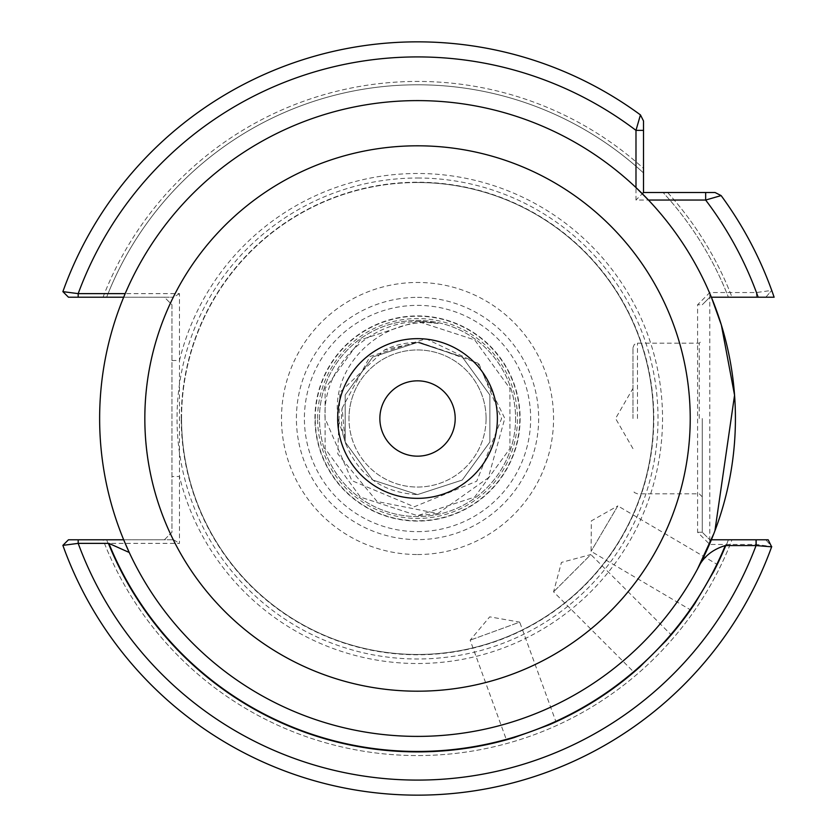 <?xml version="1.0" encoding="UTF-8"?>
<svg xmlns="http://www.w3.org/2000/svg" width="837" height="837" viewBox="0 0 837 837"><rect width="100%" height="100%" fill="white"/><g stroke="black" fill="none" stroke-linecap="round" stroke-linejoin="round"><path stroke-width="0.63" stroke-dasharray="4.18 3.14" d="M417.527 456.165A37.665 37.665 0 0 1 379.862 418.5A37.665 37.665 0 0 1 417.527 380.835A37.665 37.665 0 0 1 455.192 418.5A37.665 37.665 0 0 1 417.527 456.165M417.527 736.393A317.893 317.893 0 0 1 129.243 552.483A317.893 317.893 0 0 0 697.43 569.202M717.539 564.63L714.013 571.661L717.539 564.63L617.842 505.893L591.079 551.332L617.842 505.893L591.341 520.886L591.079 551.332L690.787 610.058L695.223 603.561L690.787 610.058M714.013 571.661L695.223 603.561L714.013 571.661A333.712 333.712 0 0 0 728.42 539.781L732.019 539.781A337.07 337.07 0 0 1 103.035 539.781L68.467 539.781L103.035 539.781A337.07 337.07 0 0 0 732.019 539.781L768.178 539.781L771.641 546.823A376.65 376.65 0 0 1 62.88 545.368L68.467 539.781L62.88 545.368A376.65 376.65 0 0 0 771.724 546.603L765.824 539.781L728.42 539.781A333.712 333.712 0 0 1 714.013 571.661A333.712 333.712 0 0 0 728.42 539.781A333.712 333.712 0 0 1 714.013 571.661M671.4 635.084L666.221 641.016L671.4 635.084L590.859 554.544L553.571 591.832L590.859 554.544L561.449 562.422L553.571 591.832L634.111 672.373L640.043 667.194L634.111 672.373M666.221 641.016L640.043 667.194L666.221 641.016A333.712 333.712 0 0 0 695.223 603.561A333.712 333.712 0 0 1 666.221 641.016A333.712 333.712 0 0 0 695.223 603.561A333.712 333.712 0 0 1 666.221 641.016M556.082 722.09L548.884 725.271L556.082 722.09L519.704 622.132L470.153 640.169L519.704 622.132L489.718 616.848L470.153 640.169L506.531 740.128L514.085 737.931L506.531 740.128M548.884 725.271L514.085 737.931L548.884 725.271A333.712 333.712 0 0 0 640.043 667.194A333.712 333.712 0 0 1 548.884 725.271A333.712 333.712 0 0 0 640.043 667.194A333.712 333.712 0 0 1 548.884 725.271M702.274 418.5L702.274 532.248L702.274 418.5M699.261 418.5L699.261 343.17L699.261 418.5M632.971 418.5L632.971 347.69L632.971 418.5M711.377 539.781L709.807 539.781L702.274 532.248L709.807 539.781L709.807 297.219L765.824 297.219L771.724 290.397A376.65 376.65 0 0 0 721.128 195.586A376.65 376.65 0 0 1 771.724 290.397L756.46 292.531L709.807 292.531L697.587 304.752L697.587 532.248L709.807 544.468L756.46 544.468L771.724 546.603L765.824 539.781L709.807 539.781L709.807 544.468M486.077 418.5A68.55 68.55 0 0 0 417.527 349.95A68.55 68.55 0 0 0 348.977 418.5A68.55 68.55 0 0 1 417.527 349.95A68.55 68.55 0 0 1 486.077 418.5A68.55 68.55 0 0 1 417.527 487.05A68.55 68.55 0 0 1 348.977 418.5A68.55 68.55 0 0 0 417.527 487.05A68.55 68.55 0 0 0 486.077 418.5M515.592 418.5A98.065 98.065 0 0 1 417.527 516.565A98.065 98.065 0 0 1 319.462 418.5A98.065 98.065 0 0 1 417.527 320.435A98.065 98.065 0 0 1 515.592 418.5A98.065 98.065 0 0 1 417.527 516.565A98.065 98.065 0 0 1 319.462 418.5A98.065 98.065 0 0 1 417.527 320.435A98.065 98.065 0 0 1 515.592 418.5M314.942 418.5A102.585 102.585 0 0 1 417.527 315.915A102.585 102.585 0 0 1 520.112 418.5A102.585 102.585 0 0 1 417.527 521.085A102.585 102.585 0 0 1 314.942 418.5A102.585 102.585 0 0 1 417.527 315.915A102.585 102.585 0 0 1 520.112 418.5A102.585 102.585 0 0 1 417.527 521.085A102.585 102.585 0 0 1 314.942 418.5A102.585 102.585 0 0 1 417.527 315.915A102.585 102.585 0 0 1 520.112 418.5A102.585 102.585 0 0 1 417.527 521.085A102.585 102.585 0 0 1 314.942 418.5M181.556 418.5A235.971 235.971 0 0 1 417.527 182.529A235.971 235.971 0 0 1 653.498 418.5A235.971 235.971 0 0 0 417.527 182.529A235.971 235.971 0 0 0 181.556 418.5A235.971 235.971 0 0 0 417.527 654.471A235.971 235.971 0 0 0 653.498 418.5A235.971 235.971 0 0 1 417.527 654.471A235.971 235.971 0 0 1 181.556 418.5A235.971 235.971 0 0 0 417.527 654.471A235.971 235.971 0 0 0 653.498 418.5A235.971 235.971 0 0 1 417.527 654.471M62.88 291.632L68.467 297.219L173.552 297.219L164.418 297.219L171.951 304.752L171.951 532.248L164.418 539.781L173.552 539.781L68.467 539.781L62.88 545.368L78.186 543.37L179.484 543.37L179.484 293.63L78.186 293.63L62.88 291.632A376.65 376.65 0 0 1 640.441 114.899L643.517 120.967L640.441 114.899A376.65 376.65 0 0 0 62.88 291.632L68.467 297.219L103.035 297.219L68.467 297.219L62.88 291.632A376.65 376.65 0 0 1 640.441 114.899L635.984 130.373L635.984 200.043L705.654 200.043L721.128 195.586L715.06 192.51L667.612 192.51L715.06 192.51L721.128 195.586A376.65 376.65 0 0 1 774.12 297.219L732.019 297.219L765.824 297.219L771.724 290.397A376.65 376.65 0 0 0 721.128 195.586L715.06 192.51L643.517 192.51L643.517 120.967L640.441 114.899A376.65 376.65 0 0 0 417.527 41.85M417.527 178.009A240.491 240.491 0 0 1 658.018 418.5A240.491 240.491 0 0 1 417.527 658.991A240.491 240.491 0 0 1 177.036 418.5A240.491 240.491 0 0 1 417.527 178.009M342.145 408.184L369.975 356.478L425.981 338.776L479.057 364.085L501.604 418.5L476.734 481.212L414.252 506.793L351.854 480.637L325.091 418.5C321.607 360.14 381.295 310.673 438.159 323.542C384.811 315.141 329.945 363.656 338.054 418.5L345.848 444.018A76.083 76.083 0 0 1 342.145 408.184L345.168 442.009L372.81 480.051L417.527 494.583L462.244 480.051L489.886 442.009L489.886 394.991L462.244 356.949L417.527 342.417L372.81 356.949L345.168 394.991L345.168 442.009L372.81 480.051L417.527 494.583L462.244 480.051L489.886 442.009L489.886 394.991L462.244 356.949L417.527 342.417L372.81 356.949L345.168 394.991L345.168 442.009L372.81 480.051L417.527 494.583L462.244 480.051L489.886 442.009L489.886 394.991L462.244 356.949L417.527 342.417L372.81 356.949L345.168 394.991L345.168 442.009L372.81 480.051L417.527 494.583L462.244 480.051L489.886 442.009L489.886 394.991L462.244 356.949L417.527 342.417L372.81 356.949L345.168 394.991L345.168 442.009L372.81 480.051L417.527 494.583L462.244 480.051L489.886 442.009L489.886 394.991L462.244 356.949L417.527 342.417L372.81 356.949L345.168 394.991L345.168 442.009L372.81 480.051L417.527 494.583L462.244 480.051L489.886 442.009L489.886 394.991L462.244 356.949L417.527 342.417L372.81 356.949L345.168 394.991L345.168 442.009L372.81 480.051L417.527 494.583L462.244 480.051L489.886 442.009L489.886 394.991L462.244 356.949L417.527 342.417L372.81 356.949L345.168 394.991L345.168 442.009L372.81 480.051L417.527 494.583L462.244 480.051L489.886 442.009L489.886 394.991L462.244 356.949L417.527 342.417L372.81 356.949L345.168 394.991L345.168 442.009L372.81 480.051L417.527 494.583L462.244 480.051L489.886 442.009L489.886 394.991L462.244 356.949L417.527 342.417L372.81 356.949L345.168 394.991L345.168 442.009L372.81 480.051L417.527 494.583L462.244 480.051L489.886 442.009L489.886 394.991L462.244 356.949L417.527 342.417L372.81 356.949L345.168 394.991L345.168 442.009L372.81 480.051L417.527 494.583L462.244 480.051L489.886 442.009L489.886 394.991L462.244 356.949L417.527 342.417L372.81 356.949L345.168 394.991L345.168 442.009L372.81 480.051L417.527 494.583L462.244 480.051L489.886 442.009L489.886 394.991L462.244 356.949L417.527 342.417L372.81 356.949L345.168 394.991L345.168 442.009L372.81 480.051L417.527 494.583L462.244 480.051L489.886 442.009L489.886 394.991L462.244 356.949L417.527 342.417L372.81 356.949L345.168 394.991L345.168 442.009L372.81 480.051L417.527 494.583L462.244 480.051L489.886 442.009L489.886 394.991L462.244 356.949L417.527 342.417L372.81 356.949L345.168 394.991L345.168 442.009L372.81 480.051L417.527 494.583L462.244 480.051L489.886 442.009L489.886 394.991L462.244 356.949L417.527 342.417L372.81 356.949L345.168 394.991L345.168 442.009L372.81 480.051L417.527 494.583L462.244 480.051L489.886 442.009L489.886 394.991L462.244 356.949L417.527 342.417L372.81 356.949L345.168 394.991L345.168 442.009L372.81 480.051L417.527 494.583L462.244 480.051L489.886 442.009L489.886 394.991L462.244 356.949L417.527 342.417L372.81 356.949L345.168 394.991L345.168 442.009L372.81 480.051L417.527 494.583L462.244 480.051L489.886 442.009L489.886 394.991L462.244 356.949L417.527 342.417L372.81 356.949L345.168 394.991L345.168 442.009L372.81 480.051L417.527 494.583L462.244 480.051L489.886 442.009L489.886 394.991L462.244 356.949L419.892 342.459A76.083 76.083 0 0 0 384.643 349.887L339.989 392.229L337.75 453.853L377.089 501.52L437.856 513.52L488.306 477.833L504.795 418.385L477.76 363.07L419.892 342.459M345.848 444.018C359.115 475.981 383.011 492.836 417.527 494.583L462.244 480.051L489.886 442.009L489.886 394.991L462.244 356.949L417.527 342.417L384.643 349.887M635.984 187.561A317.893 317.893 0 0 0 125.184 293.63M713.877 533.525L714.924 530.804M103.035 297.219A337.07 337.07 0 0 1 643.517 168.415L643.517 172.956L643.517 168.415A337.07 337.07 0 0 0 103.035 297.219L106.634 297.219L103.035 297.219M643.517 172.956A333.712 333.712 0 0 0 106.634 297.219A333.712 333.712 0 0 1 643.517 172.956A333.712 333.712 0 0 0 106.634 297.219A333.712 333.712 0 0 1 643.517 172.956M667.612 192.51A337.07 337.07 0 0 1 732.019 297.219L728.42 297.219A333.712 333.712 0 0 0 663.071 192.51L667.612 192.51A337.07 337.07 0 0 1 732.019 297.219L728.42 297.219A333.712 333.712 0 0 0 663.071 192.51A333.712 333.712 0 0 1 728.42 297.219A333.712 333.712 0 0 0 663.071 192.51L667.612 192.51M123.677 539.781A317.893 317.893 0 0 1 123.677 297.219L164.418 297.219L171.951 304.752L171.951 532.248L164.418 539.781L123.677 539.781M106.634 539.781A333.712 333.712 0 0 0 514.085 737.931A333.712 333.712 0 0 1 106.634 539.781A333.712 333.712 0 0 0 514.085 737.931A333.712 333.712 0 0 1 106.634 539.781M438.159 323.542L417.527 321.324L360.412 339.885L325.101 388.473L325.101 448.527L360.412 497.115L417.527 515.676L474.642 497.115L509.942 448.527L509.942 388.473L474.642 339.885L417.527 321.324L360.412 339.885L325.101 388.473L325.101 448.527L360.412 497.115L417.527 515.676L474.642 497.115L509.942 448.527L509.942 388.473L474.642 339.885L417.527 321.324L360.412 339.885L325.101 388.473L325.101 448.527L360.412 497.115L417.527 515.676L474.642 497.115L509.942 448.527L509.942 388.473L474.642 339.885L417.527 321.324L360.412 339.885L325.101 388.473L325.101 448.527L360.412 497.115L417.527 515.676L474.642 497.115L509.942 448.527L509.942 388.473L474.642 339.885L417.527 321.324L360.412 339.885L325.101 388.473L325.101 448.527L360.412 497.115L417.527 515.676L474.642 497.115L509.942 448.527L509.942 388.473L474.642 339.885L417.527 321.324L360.412 339.885L325.101 388.473L325.101 448.527L360.412 497.115L417.527 515.676L474.642 497.115L509.942 448.527L509.942 388.473L474.642 339.885L417.527 321.324L360.412 339.885L325.101 388.473L325.101 448.527L360.412 497.115L417.527 515.676L474.642 497.115L509.942 448.527L509.942 388.473L474.642 339.885L417.527 321.324L360.412 339.885L325.101 388.473L325.101 448.527L360.412 497.115L417.527 515.676L474.642 497.115L509.942 448.527L509.942 388.473L474.642 339.885L417.527 321.324L360.412 339.885L325.101 388.473L325.101 448.527L360.412 497.115L417.527 515.676L474.642 497.115L509.942 448.527L509.942 388.473L474.642 339.885L417.527 321.324L360.412 339.885L325.101 388.473L325.101 448.527L360.412 497.115L417.527 515.676L474.642 497.115L509.942 448.527L509.942 388.473L474.642 339.885L417.527 321.324L360.412 339.885L325.101 388.473L325.101 448.527L360.412 497.115L417.527 515.676L437.856 513.52M711.377 297.219L709.807 297.219L702.274 304.752L697.587 304.752M78.186 297.219L78.186 293.63A361.584 361.584 0 0 1 635.984 130.373L643.517 130.373L643.517 120.967L640.441 114.899M756.46 539.781L756.46 544.468A361.584 361.584 0 0 1 78.186 543.37L78.186 539.781M173.552 539.781L179.484 543.37M179.484 293.63L173.552 297.219M702.274 532.248L697.587 532.248M709.807 292.531L709.807 297.219L702.274 304.752M756.46 297.219L756.46 292.531A361.584 361.584 0 0 0 705.654 200.043L705.654 192.51M643.517 192.51L635.984 200.043M171.951 360.485L179.484 360.485A245.011 245.011 0 0 1 662.538 418.5A245.011 245.011 0 0 1 179.484 476.515L171.951 476.515M637.491 418.5L637.491 343.17L637.491 418.5M417.527 531.631A113.131 113.131 0 0 0 530.658 418.5A113.131 113.131 0 0 0 417.527 305.369A113.131 113.131 0 0 0 304.396 418.5A113.131 113.131 0 0 0 417.527 531.631M417.527 516.565A98.065 98.065 0 0 1 319.462 418.5A98.065 98.065 0 0 1 417.527 320.435M315.246 418.5A102.281 102.281 0 0 1 417.527 316.219A102.281 102.281 0 0 1 519.798 418.5A102.281 102.281 0 0 1 417.527 520.781A102.281 102.281 0 0 1 315.246 418.5M317.589 418.5A99.938 99.938 0 0 1 417.527 318.562A99.938 99.938 0 0 1 517.465 418.5A99.938 99.938 0 0 1 417.527 518.438A99.938 99.938 0 0 1 317.589 418.5M181.242 418.5A236.275 236.275 0 0 1 417.527 182.225A236.275 236.275 0 0 1 653.802 418.5A236.275 236.275 0 0 1 417.527 654.775A236.275 236.275 0 0 1 181.242 418.5M417.527 554.533A136.033 136.033 0 0 0 553.56 418.5A136.033 136.033 0 0 0 417.527 282.467A136.033 136.033 0 0 0 281.494 418.5A136.033 136.033 0 0 0 417.527 554.533M417.527 297.376A121.124 121.124 0 0 1 538.651 418.5A121.124 121.124 0 0 1 417.527 539.624A121.124 121.124 0 0 1 296.403 418.5A121.124 121.124 0 0 1 417.527 297.376M62.88 545.368A376.65 376.65 0 0 0 771.724 546.603M417.527 182.529A235.971 235.971 0 0 1 653.498 418.5M765.824 297.219L771.724 290.397M632.971 347.69L634.32 344.467L637.491 343.17L699.261 343.17L702.274 340.157M632.971 448.632L615.572 418.5L632.971 388.368M702.274 496.843L699.261 493.83L637.491 493.83L634.32 492.533L632.971 489.31"/><path stroke-width="1.26" d="M417.527 456.165A37.665 37.665 0 0 1 379.862 418.5A37.665 37.665 0 0 1 417.527 380.835A37.665 37.665 0 0 1 455.192 418.5A37.665 37.665 0 0 1 417.527 456.165M417.527 498.35A79.85 79.85 0 0 1 337.677 418.5A79.85 79.85 0 0 1 417.527 338.65A79.85 79.85 0 0 1 497.377 418.5A79.85 79.85 0 0 1 417.527 498.35M417.527 691.195A272.695 272.695 0 0 0 690.222 418.5A272.695 272.695 0 0 0 417.527 145.805A272.695 272.695 0 0 0 144.832 418.5A272.695 272.695 0 0 0 417.527 691.195M417.527 100.607A317.893 317.893 0 0 1 735.42 418.5A317.893 317.893 0 0 1 417.527 736.393A317.893 317.893 0 0 1 99.634 418.5A317.893 317.893 0 0 1 417.527 100.607M713.877 533.525L697.43 569.202C702.599 557.515 711.879 549.637 725.281 545.567A332.959 332.959 0 0 1 108.873 543.37L78.186 543.37L62.88 545.368A376.65 376.65 0 0 0 417.527 795.15A376.65 376.65 0 0 1 62.88 545.368L68.467 539.781L123.677 539.781L129.243 552.483L108.873 543.37M714.924 530.804L734.562 395.2L721.358 325.007L711.377 297.219A317.893 317.893 0 0 0 648.466 200.043L635.984 187.561L635.984 130.373L640.441 114.899L643.517 120.967L643.517 192.51L715.06 192.51L721.128 195.586A376.65 376.65 0 0 1 774.12 297.219L758.165 297.219A361.584 361.584 0 0 0 705.654 200.043L648.466 200.043M640.441 114.899A376.65 376.65 0 0 0 62.88 291.632L78.186 293.63L125.184 293.63L123.677 297.219L68.467 297.219L62.88 291.632A376.65 376.65 0 0 1 640.441 114.899L643.517 120.967L643.517 130.373L635.984 130.373A361.584 361.584 0 0 0 78.186 293.63L78.186 297.219M711.377 297.219L758.165 297.219M774.12 297.219A376.65 376.65 0 0 0 721.128 195.586L705.654 200.043L705.654 192.51M771.285 546.09L771.724 546.603A376.65 376.65 0 0 1 417.527 795.15A376.65 376.65 0 0 0 771.641 546.823L756.052 545.567L725.281 545.567M711.377 539.781L768.178 539.781L771.641 546.823A376.65 376.65 0 0 1 417.527 795.15M78.186 539.781L78.186 543.37A361.584 361.584 0 0 0 756.052 545.567L756.052 539.781M642.314 193.713L643.517 192.51"/></g></svg>
